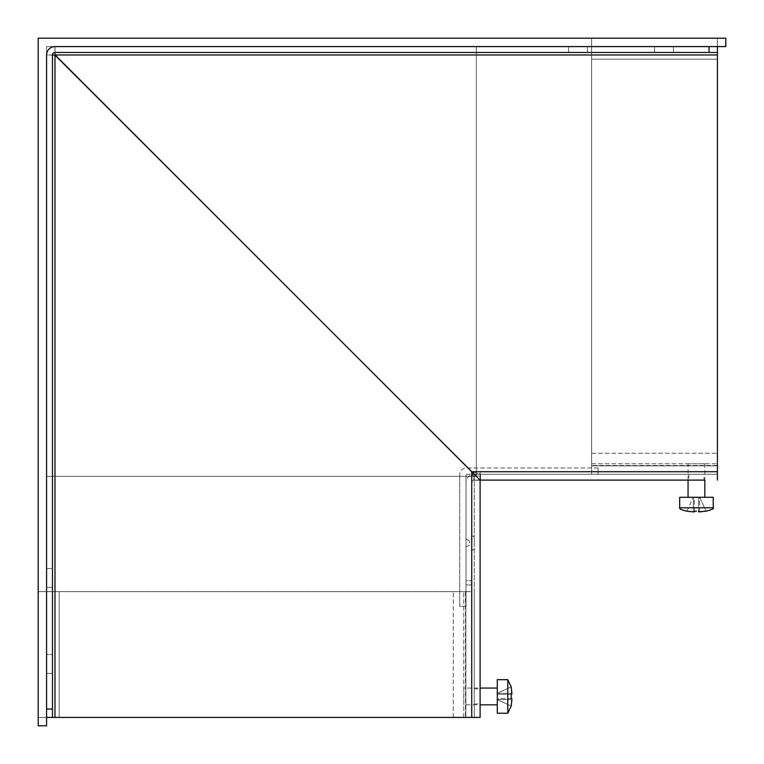 <?xml version="1.0" encoding="UTF-8"?>
<svg xmlns="http://www.w3.org/2000/svg" width="764" height="764" viewBox="0 0 764 764"><rect width="100%" height="100%" fill="white"/><g stroke="black" fill="none" stroke-linecap="round" stroke-linejoin="round"><path stroke-width="0.57" stroke-dasharray="3.82 2.86" d="M703.997 474.243L688.908 474.243L703.997 474.243L703.997 480.107L688.908 480.107L703.997 480.107M688.908 474.243L688.908 480.107M480.107 696.453L480.107 703.997L480.107 696.453M474.243 696.453L474.243 703.997L474.243 696.453M474.243 543.003L474.243 536.949L474.243 543.003M471.875 543.003L471.875 535.574L471.875 543.003M466.002 543.003L466.002 538.964L466.002 543.003M469.354 543.003L469.354 540.902L469.354 543.003M717.415 480.107L717.415 471.722L717.415 480.107L717.415 471.722L717.415 474.243L591.632 474.243L717.415 474.243L717.415 46.585L54.97 46.585L55.123 54.97L480.26 480.107L480.527 474.243L480.527 480.107L480.527 474.243L474.387 474.243L480.527 474.243L474.387 474.243L480.527 474.243L480.527 480.107L474.387 480.107L480.26 480.107L480.26 474.243L474.387 474.243L717.415 474.243L480.26 474.243L471.875 471.722L480.26 474.243L480.26 480.107L474.387 480.107L480.05 480.107M704.838 463.758L704.838 480.107L688.068 480.107L688.068 463.758L704.838 463.758L688.068 463.758M480.107 480.107L480.107 476.067L480.107 480.26L474.243 480.26L474.243 476.067L474.243 480.26L474.243 476.067L480.107 476.067L474.243 476.067L480.107 476.067L480.107 471.875L480.107 476.067L480.107 471.875L480.107 476.067L474.243 476.067L474.243 717.415L480.107 717.415L474.243 717.415L474.243 591.632L474.243 717.415L471.722 717.415L474.243 717.415L474.243 480.26L480.107 480.26L474.243 480.26L480.107 480.26L474.243 480.26L480.107 480.26L475.38 475.265M474.387 474.243A8.385 8.385 0 0 0 473.823 474.263A8.385 8.385 0 0 1 474.387 474.243A8.385 8.385 0 0 0 473.823 474.263A8.385 8.385 0 0 1 474.387 474.243A8.385 8.385 0 0 0 466.002 482.628A8.385 8.385 0 0 1 474.387 474.243M473.823 480.174A2.512 2.512 0 0 1 474.387 480.107A2.512 2.512 0 0 0 473.823 480.174A2.512 2.512 0 0 1 474.387 480.107A2.512 2.512 0 0 0 471.875 482.628A2.512 2.512 0 0 1 474.387 480.107A2.512 2.512 0 0 0 473.823 480.174L473.823 474.263L473.823 480.174M480.107 480.26L480.107 476.067L480.107 480.26L471.722 471.875L474.243 480.26L471.722 471.875L54.97 55.123L46.585 54.97L46.585 717.415L52.458 717.415L52.458 54.97L52.458 717.415L480.107 717.415M52.458 654.528L52.458 568.578L52.458 673.39L52.458 587.44L52.458 654.528L46.585 654.528L46.585 568.578L46.585 587.44L46.585 568.578L46.585 587.44L52.458 587.44L46.585 587.44L52.458 587.44L46.585 587.44L46.585 673.39L46.585 587.44L46.585 673.39L46.585 654.528L52.458 654.528M52.458 709.03L46.585 709.03L46.585 717.415L46.585 54.97A8.385 8.385 0 0 1 54.97 46.585L54.97 52.458L717.415 52.458L54.97 52.458A2.512 2.512 0 0 0 52.458 54.97A2.512 2.512 0 0 1 54.97 52.458L55.123 54.97L471.875 471.722L55.123 54.97L54.97 46.585L709.03 46.585L709.03 52.458M717.415 52.458L717.415 471.722L591.632 471.722L591.632 474.243L591.632 38.2L591.632 471.722L717.415 471.722L717.415 38.2L591.632 38.2L591.632 59.162L717.415 59.162L717.415 46.585L591.632 46.585L717.415 46.585L717.415 59.162L717.415 38.2L591.632 38.2L717.415 38.2L717.415 59.162L591.632 59.162L591.632 38.2L717.415 38.2L717.415 471.722L717.415 46.585L717.415 52.458L717.415 46.585L717.415 52.458L54.97 52.458A2.512 2.512 0 0 0 52.458 54.97L52.458 717.415L46.585 717.415L471.722 717.415L38.2 717.415L38.2 591.632L59.162 591.632L59.162 717.415L38.2 717.415L52.458 717.415M587.44 52.458L673.39 52.458L568.578 52.458L654.528 52.458L568.578 52.458L587.44 52.458L587.44 46.585L673.39 46.585L654.528 46.585L673.39 46.585L654.528 46.585L654.528 52.458L654.528 46.585L654.528 52.458L654.528 46.585L568.578 46.585L654.528 46.585L568.578 46.585L587.44 46.585L587.44 52.458M717.415 46.585L591.632 46.585L591.632 38.2L717.415 38.2L591.632 38.2L591.632 59.162L717.415 59.162L591.632 59.162L591.632 46.585L717.415 46.585L717.415 453.272L717.415 38.2L717.415 46.585L54.97 46.585A8.385 8.385 0 0 0 46.585 54.97L52.458 54.97L46.585 54.97L46.585 717.415L471.722 717.415L471.722 591.632L38.2 591.632L38.2 717.415L38.2 591.632L46.585 591.632L46.585 717.415L46.585 591.632L59.162 591.632L59.162 717.415L59.162 591.632L38.2 591.632L38.2 717.415L471.722 717.415L471.722 471.875L54.97 55.123L52.458 54.97M480.107 688.068L480.107 704.838L463.758 704.838L463.758 688.068L480.107 688.068M471.722 471.875L471.722 717.415L471.722 471.875L54.97 55.123L46.585 54.97A8.385 8.385 0 0 1 54.97 46.585L54.97 52.458M471.875 580.736L471.875 482.628L471.875 580.736L466.002 580.736L466.002 482.628L466.002 580.736L471.875 580.736L471.875 584.928L471.875 580.736M466.002 584.928L466.002 580.736L466.002 584.928L471.875 584.928L466.002 584.928M474.243 471.875L480.107 471.875L474.243 471.875M38.2 38.2L38.2 725.8L46.585 725.8L38.2 725.8L38.2 38.2L38.2 725.8L46.585 725.8L46.585 46.585L46.585 725.8L46.585 46.585L476.335 46.585L46.585 46.585L46.585 476.335L46.585 46.585L476.335 46.585L476.335 476.335L46.585 476.335L476.335 476.335L46.585 476.335L46.585 46.585L725.8 46.585L46.585 46.585L725.8 46.585L725.8 38.2L38.2 38.2L725.8 38.2L725.8 46.585L725.8 38.2L38.2 38.2M717.415 59.162L591.632 59.162L591.632 453.272L591.632 46.585L591.632 59.162L717.415 59.162M591.632 465.849L717.415 465.849L591.632 465.849L717.415 465.849L717.415 453.272L717.415 465.849L591.632 465.849L591.632 453.272L591.632 465.849M717.415 465.496L591.632 465.496L717.415 465.496M591.632 463.758L717.415 463.758L591.632 463.758M471.722 717.415L471.722 591.632L38.2 591.632L59.162 591.632L46.585 591.632L46.585 717.415L59.162 717.415L59.162 591.632L59.162 717.415L59.162 591.632L453.272 591.632L46.585 591.632L46.585 717.415M465.849 717.415L465.849 591.632L465.849 717.415L465.849 591.632L453.272 591.632L465.849 591.632L465.849 717.415L453.272 717.415L465.849 717.415M38.2 591.632L38.2 717.415L38.2 591.632M465.496 591.632L465.496 717.415L465.496 591.632M463.758 717.415L463.758 591.632L463.758 717.415M46.585 54.97L46.585 476.335L476.335 476.335L476.335 46.585L476.335 476.335L476.335 46.585L54.97 46.585M598.069 467.95L466.422 467.95A6.704 6.704 0 0 0 459.708 474.654A6.704 6.704 0 0 1 466.422 467.95L598.069 467.95L598.069 474.243L598.069 467.95M466.422 474.243L598.069 474.243L466.422 474.243M466.002 606.31L459.708 606.31L459.708 474.654L459.708 606.31L466.002 606.31L466.002 474.654L466.002 606.31M694.352 511.173L694.352 497.297L699.595 497.297L706.07 511.173L699.595 497.297L699.595 511.861L698.544 511.861L698.544 497.297L694.352 497.297L694.352 511.861L694.352 511.173L695.25 511.202M694.352 511.842L693.311 511.861L693.311 497.297L694.352 497.297L693.311 497.297L693.311 511.861M679.683 497.297L713.223 497.297M696.453 497.297L688.068 497.297L696.453 497.297M686.836 511.173L693.311 497.297L686.836 511.173M699.595 511.861L699.595 497.297L698.544 497.297L698.544 511.842M511.861 694.352L497.297 694.352L497.297 693.311L511.173 686.836L497.297 693.311L511.861 693.311L511.861 694.352L497.297 694.352L511.842 694.352M511.861 698.544L497.297 698.544L497.297 694.352L497.297 698.544L511.861 698.544M497.297 704.838L497.297 688.068L497.297 704.838M497.297 713.223L497.297 679.683M463.758 688.068L463.758 704.838M511.173 694.352L497.297 694.352L497.297 693.311L511.861 693.311M511.173 698.544L497.297 698.544L497.297 699.595L497.297 698.544L511.173 698.544M511.173 706.07L497.297 699.595L511.861 699.595L497.297 699.595L511.173 706.07M717.415 54.97L55.123 54.97M717.415 471.722L471.875 471.722M54.97 55.123L54.97 717.415M591.632 453.272L717.415 453.272L591.632 453.272M453.272 717.415L453.272 591.632L453.272 717.415M679.683 507.783L713.223 507.783M507.783 713.223L507.783 679.683M474.243 703.997L480.107 703.997M474.243 549.058L471.875 550.424L474.243 549.058M469.354 540.902L466.002 538.964L469.354 540.902M46.585 673.39L52.458 673.39L46.585 673.39M46.585 568.578L52.458 568.578L46.585 568.578M673.39 46.585L673.39 52.458L673.39 46.585M568.578 46.585L568.578 52.458L568.578 46.585M469.354 545.095L466.002 547.034L469.354 545.095M474.243 536.949L471.875 535.574L474.243 536.949M474.243 688.908L480.107 688.908"/><path stroke-width="1.15" d="M704.838 497.297L704.838 480.107L480.26 480.107L688.068 480.107L688.068 497.297M480.05 480.107L55.123 54.97L54.97 52.458L709.03 52.458L709.03 46.585L54.97 46.585A8.385 8.385 0 0 0 46.585 54.97L46.585 709.03L52.458 709.03L52.458 54.97A2.512 2.512 0 0 1 54.97 52.458M52.458 709.03L52.458 717.415L46.585 717.415M717.415 46.585L717.415 52.458L709.03 52.458M717.415 480.107L717.415 52.458M475.38 475.265L54.97 55.123L52.458 54.97M52.458 717.415L480.107 717.415L480.107 480.26L480.107 688.068L497.297 688.068M497.297 704.838L480.107 704.838L480.107 717.415M54.97 46.585L725.8 46.585L725.8 38.2L38.2 38.2L38.2 725.8L46.585 725.8L46.585 54.97M696.453 511.211L694.352 511.173L696.453 511.211M686.836 511.173L693.311 511.861L686.836 511.173M693.311 511.861L694.352 511.861L694.352 511.173L694.352 511.842M706.079 511.211C712.058 509.645 714.436 508.509 713.223 507.783L713.223 497.297L679.683 497.297L679.683 507.783C679.167 508.824 681.555 509.97 686.817 511.211M698.544 511.842L698.544 511.173L698.544 511.861L706.07 511.173L699.595 511.861M511.211 706.079L511.861 699.595L511.211 706.079L507.783 713.223L497.297 713.223L497.297 679.683L507.783 679.683L507.783 713.223M511.842 694.352L511.211 686.817L507.783 679.683M511.173 698.544L511.173 694.352L511.173 698.544L511.861 698.544L511.861 699.595L511.861 698.544L511.173 698.544M511.861 694.352L511.173 694.352M511.211 686.817L511.861 693.311M717.415 471.722L471.875 471.722M717.415 54.97L55.123 54.97M54.97 55.123L54.97 717.415M471.722 471.875L471.722 717.415M713.223 507.783L679.683 507.783"/></g></svg>

